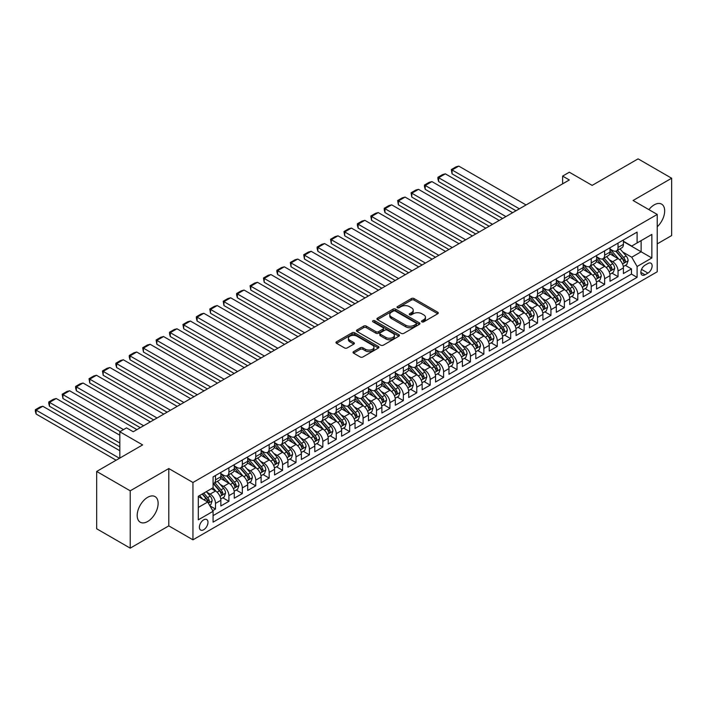 <?xml version="1.0" encoding="UTF-8"?>
<svg xmlns="http://www.w3.org/2000/svg" width="707" height="707" viewBox="0 0 707 707"><rect width="100%" height="100%" fill="white"/><g stroke="black" fill="none" stroke-linecap="round" stroke-linejoin="round"><path stroke-width="1.06" d="M421.902 321.835A1.308 0.751 0 0 0 423.749 321.835L437.739 313.758A1.865 1.078 0 0 0 438.287 312.998A1.865 1.078 0 0 0 437.739 312.238L414.037 298.548A1.865 1.078 0 0 0 411.403 298.548L397.405 306.626A1.308 0.751 0 0 0 397.025 307.156A1.308 0.751 0 0 0 397.405 307.695A1.308 0.751 0 0 0 399.252 307.695L401.063 306.644A5.956 3.438 0 0 1 409.494 306.644L411.465 307.784A5.956 3.438 0 0 1 413.215 310.223A5.956 3.438 0 0 1 411.465 312.653L409.653 313.696A1.308 0.751 0 0 0 409.273 314.235A1.308 0.751 0 0 0 409.653 314.765A1.308 0.751 0 0 0 411.501 314.765L413.312 313.722A5.956 3.438 0 0 1 421.743 313.722L423.714 314.862A5.956 3.438 0 0 1 425.464 317.293A5.956 3.438 0 0 1 423.714 319.723L421.902 320.775A1.308 0.751 0 0 0 421.522 321.305A1.308 0.751 0 0 0 421.902 321.835L421.902 320.775M147.666 521.492A14.803 8.546 120 0 0 157.334 508.448A14.803 8.546 120 0 0 155.063 496.588A14.803 8.546 120 0 0 147.666 497.321A14.803 8.546 120 0 0 137.989 510.366A14.803 8.546 120 0 0 140.26 522.226A14.803 8.546 120 0 0 147.666 521.492M657.227 226.788A14.803 8.546 120 0 0 661.611 204.137A14.803 8.546 120 0 0 654.205 204.871A14.803 8.546 120 0 0 648.885 209.625M203.687 529.746A6.071 3.508 120 0 0 207.655 524.391A6.071 3.508 120 0 0 206.718 519.53A6.071 3.508 120 0 0 203.687 519.831A6.071 3.508 120 0 0 199.719 525.177A6.071 3.508 120 0 0 200.647 530.047A6.071 3.508 120 0 0 203.687 529.746M353.58 351.626A1.865 1.078 0 0 0 353.032 352.386A1.865 1.078 0 0 0 353.58 353.147L360.234 356.991A1.865 1.078 0 0 0 362.868 356.991L378.404 348.012A1.865 1.078 0 0 0 378.952 347.252A1.865 1.078 0 0 0 378.404 346.492L354.702 332.803A1.865 1.078 0 0 0 352.068 332.803L336.523 341.781A1.865 1.078 0 0 0 335.975 342.542A1.865 1.078 0 0 0 336.523 343.302L344.556 347.941A1.865 1.078 0 0 0 347.19 347.941L353.845 344.097A1.865 1.078 0 0 0 354.393 343.337A1.865 1.078 0 0 0 353.845 342.577L349.859 340.279A4.984 2.881 0 0 1 348.401 338.246A4.984 2.881 0 0 1 351.476 335.586A4.984 2.881 0 0 1 356.902 336.205L372.509 345.219A4.984 2.881 0 0 1 373.976 347.252A4.984 2.881 0 0 1 370.892 349.912A4.984 2.881 0 0 1 365.466 349.285L362.868 347.782A1.865 1.078 0 0 0 360.234 347.782L353.58 351.626L353.58 353.147L360.234 349.338L360.234 347.782M657.227 243.88L671.65 235.555L671.65 178.226L638.103 158.854L592.148 185.393L569.338 172.216L562.622 176.096L569.338 179.967L133.234 431.747L126.526 427.868L119.819 431.747L119.819 458.083M130.221 490.817L130.221 548.146L168.796 525.875L168.796 468.547L130.221 490.817L96.673 471.445L142.628 444.915L119.819 431.747M168.796 468.547L192.949 482.492L657.227 214.442L657.227 271.771L192.949 539.821L192.949 482.492M671.65 178.226L633.074 200.496L657.227 214.442M401.196 333.342A1.865 1.078 0 0 0 403.83 333.342L419.366 324.363A1.865 1.078 0 0 0 419.914 323.603A1.865 1.078 0 0 0 419.366 322.843L395.664 309.153A1.865 1.078 0 0 0 393.03 309.153L377.485 318.132A1.865 1.078 0 0 0 376.937 318.892A1.865 1.078 0 0 0 377.485 319.652L401.196 333.342M373.464 322.118A1.308 0.751 0 0 1 374.781 322.304L374.781 320.757L398.889 334.667A1.865 1.078 0 0 1 399.437 335.427A1.865 1.078 0 0 1 398.889 336.187L383.344 345.166A1.865 1.078 0 0 1 380.711 345.166L357.008 331.477L357.008 329.957A1.865 1.078 0 0 0 356.461 330.717A1.865 1.078 0 0 0 357.008 331.477M357.008 329.957L363.654 326.113A1.865 1.078 0 0 1 366.288 326.113L375.903 331.663A1.865 1.078 0 0 0 378.537 331.663L382.955 329.117A1.865 1.078 0 0 0 383.494 328.357A1.865 1.078 0 0 0 382.955 327.597L372.942 321.818A1.308 0.751 0 0 1 372.562 321.287A1.308 0.751 0 0 1 373.367 320.589A1.308 0.751 0 0 1 374.781 320.757M130.221 548.146L96.673 528.774L96.673 471.445M212.71 510.666L215.494 509.058L209.926 505.85M206.753 492.16L210.12 494.105A7.591 4.383 60 0 1 215.494 503.402L220.858 500.309L220.858 505.965L228.909 501.316L222.802 497.79M220.177 484.419L223.545 486.363A7.591 4.383 60 0 1 228.909 495.66L234.273 492.558L234.273 498.214L242.324 493.566L236.226 490.039M233.593 476.668L236.96 478.612A7.591 4.383 60 0 1 242.324 487.91L247.697 484.816L247.697 490.464L255.748 485.824L249.642 482.298M247.008 468.927L250.384 470.871A7.591 4.383 60 0 1 255.748 480.168L261.113 477.066L261.113 482.722L269.164 478.073L263.057 474.547M260.432 461.176L263.799 463.12A7.591 4.383 60 0 1 269.164 472.417L274.537 469.315L274.537 474.971L282.588 470.323L276.481 466.797M273.848 453.426L277.215 455.37A7.591 4.383 60 0 1 282.588 464.667L287.952 461.574L287.952 467.23L296.003 462.581L289.897 459.055M287.263 445.684L290.639 447.628A7.591 4.383 60 0 1 296.003 456.925L301.368 453.823L301.368 459.479L309.419 454.831L303.312 451.305M300.687 437.933L304.054 439.878A7.591 4.383 60 0 1 309.419 449.175L314.792 446.082L314.792 451.729L322.843 447.08L316.736 443.563M314.102 430.192L317.47 432.136A7.591 4.383 60 0 1 322.843 441.433L328.207 438.331L328.207 443.987L336.258 439.339L330.151 435.812M327.518 422.441L330.894 424.386A7.591 4.383 60 0 1 336.258 433.683L341.622 430.581L341.622 436.237L349.673 431.588L343.567 428.062M340.942 414.691L344.309 416.635A7.591 4.383 60 0 1 349.673 425.932L355.047 422.839L355.047 428.495L363.098 423.847L356.991 420.32M354.357 406.949L357.724 408.893A7.591 4.383 60 0 1 363.098 418.19L368.462 415.089L368.462 420.745L376.513 416.096L370.406 412.57M367.773 399.199L371.148 401.143A7.591 4.383 60 0 1 376.513 410.44L381.877 407.338L381.877 412.994L389.928 408.346L383.821 404.828M381.197 391.448L384.564 393.401A7.591 4.383 60 0 1 389.928 402.69L395.301 399.596L395.301 405.252L403.352 400.604L397.246 397.078M394.612 383.707L397.979 385.651A7.591 4.383 60 0 1 403.352 394.948L408.717 391.846L408.717 397.502L416.768 392.853L410.661 389.327M408.027 375.956L411.403 377.9A7.591 4.383 60 0 1 416.768 387.197L422.132 384.104L422.132 389.76L430.183 385.112L424.076 381.586M421.452 368.214L424.819 370.159A7.591 4.383 60 0 1 430.183 379.456L435.556 376.354L435.556 382.01L443.607 377.361L437.5 373.835M434.867 360.464L438.234 362.408A7.591 4.383 60 0 1 443.607 371.705L448.972 368.603L448.972 374.259L457.022 369.611L450.916 366.093M448.282 352.713L451.658 354.667A7.591 4.383 60 0 1 457.022 363.955L462.387 360.862L462.387 366.518L470.438 361.869L464.34 358.343M461.706 344.972L465.073 346.916A7.591 4.383 60 0 1 470.438 356.213L475.811 353.111L475.811 358.767L483.862 354.119L477.755 350.592M475.122 337.221L478.489 339.166A7.591 4.383 60 0 1 483.862 348.463L489.226 345.37L489.226 351.026L497.277 346.377L491.171 342.851M488.546 329.48L491.913 331.424A7.591 4.383 60 0 1 497.277 340.721L502.642 337.619L502.642 343.275L510.693 338.626L504.595 335.1M501.961 321.729L505.328 323.673A7.591 4.383 60 0 1 510.693 332.97L516.066 329.869L516.066 335.525L524.117 330.876L518.01 327.35M515.376 313.979L518.744 315.923A7.591 4.383 60 0 1 524.117 325.22L529.481 322.127L529.481 327.783L537.532 323.134L531.425 319.608M528.801 306.237L532.168 308.181A7.591 4.383 60 0 1 537.532 317.478L542.896 314.376L542.896 320.032L550.947 315.384L544.85 311.858M542.216 298.487L545.583 300.431A7.591 4.383 60 0 1 550.947 309.728L556.321 306.635L556.321 312.282L564.372 307.642L558.265 304.116M555.631 290.745L558.998 292.689A7.591 4.383 60 0 1 564.372 301.986L569.736 298.884L569.736 304.54L577.787 299.892L571.68 296.366M569.055 282.994L572.423 284.939A7.591 4.383 60 0 1 577.787 294.236L583.16 291.134L583.16 296.79L591.211 292.141L585.104 288.615M582.471 275.244L585.838 277.188A7.591 4.383 60 0 1 591.211 286.485L596.575 283.392L596.575 289.048L604.626 284.4L598.52 280.873M595.886 267.502L599.262 269.447A7.591 4.383 60 0 1 604.626 278.744L609.991 275.642L609.991 281.298L618.042 276.649L618.042 270.993A7.591 4.383 -120 0 0 612.677 261.696L609.31 259.752M611.935 273.123L618.042 276.649M220.858 500.309A7.591 4.383 -120 0 0 215.494 491.012L211.464 488.687M234.273 492.558A7.591 4.383 -120 0 0 228.909 483.261L220.611 478.471M247.697 484.816A7.591 4.383 -120 0 0 242.324 475.519L234.035 470.721M261.113 477.066A7.591 4.383 -120 0 0 255.748 467.769L247.45 462.979M274.537 469.315A7.591 4.383 -120 0 0 269.164 460.018L260.865 455.228M287.952 461.574A7.591 4.383 -120 0 0 282.588 452.277L274.289 447.487M301.368 453.823A7.591 4.383 -120 0 0 296.003 444.526L287.705 439.736M314.792 446.082A7.591 4.383 -120 0 0 309.419 436.785L301.12 431.986M328.207 438.331A7.591 4.383 -120 0 0 322.843 429.034L314.544 424.244M341.622 430.581A7.591 4.383 -120 0 0 336.258 421.284L327.96 416.494M355.047 422.839A7.591 4.383 -120 0 0 349.673 413.542L341.375 408.752M368.462 415.089A7.591 4.383 -120 0 0 363.098 405.791L354.799 401.002M381.877 407.338A7.591 4.383 -120 0 0 376.513 398.05L368.214 393.251M395.301 399.596A7.591 4.383 -120 0 0 389.928 390.299L381.63 385.509M408.717 391.846A7.591 4.383 -120 0 0 403.352 382.549L395.054 377.759M422.132 384.104A7.591 4.383 -120 0 0 416.768 374.807L408.469 370.017M435.556 376.354A7.591 4.383 -120 0 0 430.183 367.057L421.885 362.267M448.972 368.603A7.591 4.383 -120 0 0 443.607 359.306L435.309 354.516M462.387 360.862A7.591 4.383 -120 0 0 457.022 351.565L448.724 346.775M475.811 353.111A7.591 4.383 -120 0 0 470.438 343.814L462.139 339.024M489.226 345.37A7.591 4.383 -120 0 0 483.862 336.072L475.564 331.283M502.642 337.619A7.591 4.383 -120 0 0 497.277 328.322L488.979 323.532M516.066 329.869A7.591 4.383 -120 0 0 510.693 320.571L502.394 315.782M529.481 322.127A7.591 4.383 -120 0 0 524.117 312.83L515.818 308.04M542.896 314.376A7.591 4.383 -120 0 0 537.532 305.079L529.234 300.289M556.321 306.635A7.591 4.383 -120 0 0 550.947 297.338L542.649 292.539M569.736 298.884A7.591 4.383 -120 0 0 564.372 289.587L556.073 284.797M583.16 291.134A7.591 4.383 -120 0 0 577.787 281.837L569.489 277.047M596.575 283.392A7.591 4.383 -120 0 0 591.211 274.095L582.913 269.305M609.991 275.642A7.591 4.383 -120 0 0 604.626 266.345L596.328 261.555M647.966 263.481L645.014 265.187A5.886 3.394 120 0 0 641.169 270.366A5.886 3.394 120 0 0 642.071 275.085A5.886 3.394 120 0 0 645.014 274.793L647.966 273.088A5.886 3.394 120 0 0 651.81 267.9A5.886 3.394 120 0 0 650.908 263.19A5.886 3.394 120 0 0 647.966 263.481M198.314 507.432L207.708 502.014L213.081 511.311L213.081 522.155L637.095 277.347L637.095 266.504L631.731 257.207L622.726 252.001M213.081 511.311L198.314 519.831L198.314 496.279L213.081 487.759L213.081 476.907L637.095 232.099L637.095 242.952L651.854 234.424L651.854 257.975L637.095 266.504M220.858 473.655L223.545 475.21A7.591 4.383 60 0 0 227.336 475.581L232.709 472.479A7.591 4.383 -120 0 0 234.273 469.006L234.273 464.667M234.273 465.913L236.96 467.46A7.591 4.383 60 0 0 240.76 467.831L246.124 464.738A7.591 4.383 -120 0 0 247.697 461.264L247.697 456.925M247.697 458.163L250.384 459.709A7.591 4.383 60 0 0 254.175 460.089L259.54 456.987A7.591 4.383 -120 0 0 261.113 453.514L261.113 449.175M261.113 450.412L263.799 451.967A7.591 4.383 60 0 0 267.591 452.339L272.964 449.245A7.591 4.383 -120 0 0 274.537 445.764L274.537 441.424M274.537 442.67L277.215 444.217A7.591 4.383 60 0 0 281.015 444.597L286.379 441.495A7.591 4.383 -120 0 0 287.952 438.022L287.952 433.683M287.952 434.92L290.639 436.466A7.591 4.383 60 0 0 294.43 436.846L299.795 433.745A7.591 4.383 -120 0 0 301.368 430.271L301.368 425.932M301.368 427.178L304.054 428.725A7.591 4.383 60 0 0 307.845 429.096L313.219 426.003A7.591 4.383 -120 0 0 314.792 422.53L314.792 418.19M314.792 419.428L317.47 420.974A7.591 4.383 60 0 0 321.27 421.354L326.634 418.252A7.591 4.383 -120 0 0 328.207 414.779L328.207 410.44M328.207 411.677L330.894 413.233A7.591 4.383 60 0 0 334.685 413.604L340.049 410.511A7.591 4.383 -120 0 0 341.622 407.029L341.622 402.69M341.622 403.936L344.309 405.482A7.591 4.383 60 0 0 348.1 405.862L353.473 402.76A7.591 4.383 -120 0 0 355.047 399.287L355.047 394.948M355.047 396.185L357.724 397.732A7.591 4.383 60 0 0 361.524 398.112L366.889 395.01A7.591 4.383 -120 0 0 368.462 391.537L368.462 387.197M368.462 388.435L371.148 389.99A7.591 4.383 60 0 0 374.94 390.361L380.304 387.268A7.591 4.383 -120 0 0 381.877 383.795L381.877 379.456M381.877 380.693L384.564 382.24A7.591 4.383 60 0 0 388.355 382.62L393.728 379.518A7.591 4.383 -120 0 0 395.301 376.044L395.301 371.705M395.301 372.942L397.979 374.498A7.591 4.383 60 0 0 401.779 374.869L407.144 371.767A7.591 4.383 -120 0 0 408.717 368.294L408.717 363.955M408.717 365.201L411.403 366.747A7.591 4.383 60 0 0 415.195 367.127L420.559 364.025A7.591 4.383 -120 0 0 422.132 360.552L422.132 356.213M422.132 357.45L424.819 358.997A7.591 4.383 60 0 0 428.61 359.377L433.983 356.275A7.591 4.383 -120 0 0 435.556 352.802L435.556 348.463M435.556 349.7L438.234 351.255A7.591 4.383 60 0 0 442.034 351.626L447.398 348.533A7.591 4.383 -120 0 0 448.972 345.051L448.972 340.721M448.972 341.958L451.658 343.505A7.591 4.383 60 0 0 455.449 343.885L460.814 340.783A7.591 4.383 -120 0 0 462.387 337.31L462.387 332.97M462.387 334.208L465.073 335.763A7.591 4.383 60 0 0 468.874 336.134L474.238 333.032A7.591 4.383 -120 0 0 475.811 329.559L475.811 325.22M475.811 326.466L478.489 328.013A7.591 4.383 60 0 0 482.289 328.384L487.653 325.291A7.591 4.383 -120 0 0 489.226 321.818L489.226 317.478M489.226 318.716L491.913 320.262A7.591 4.383 60 0 0 495.704 320.642L501.077 317.54A7.591 4.383 -120 0 0 502.642 314.067L502.642 309.728M502.642 310.965L505.328 312.521A7.591 4.383 60 0 0 509.128 312.892L514.493 309.799A7.591 4.383 -120 0 0 516.066 306.317L516.066 301.986M516.066 303.223L518.744 304.77A7.591 4.383 60 0 0 522.544 305.15L527.908 302.048A7.591 4.383 -120 0 0 529.481 298.575L529.481 294.236M529.481 295.473L532.168 297.028A7.591 4.383 60 0 0 535.959 297.4L541.332 294.298A7.591 4.383 -120 0 0 542.896 290.824L542.896 286.485M542.896 287.731L545.583 289.278A7.591 4.383 60 0 0 549.383 289.649L554.748 286.556A7.591 4.383 -120 0 0 556.321 283.083L556.321 278.744M556.321 279.981L558.998 281.527A7.591 4.383 60 0 0 562.799 281.907L568.163 278.805A7.591 4.383 -120 0 0 569.736 275.332L569.736 270.993M569.736 272.23L572.423 273.786A7.591 4.383 60 0 0 576.214 274.157L581.587 271.064A7.591 4.383 -120 0 0 583.16 267.582L583.16 263.243M583.16 264.489L585.838 266.035A7.591 4.383 60 0 0 589.638 266.415L595.002 263.313A7.591 4.383 -120 0 0 596.575 259.84L596.575 255.501M596.575 256.738L599.262 258.285A7.591 4.383 60 0 0 603.053 258.665L608.418 255.563A7.591 4.383 -120 0 0 609.991 252.09L609.991 247.75M213.081 515.642L631.466 274.095L631.466 268.899L623.415 273.547L623.415 267.891A7.591 4.383 -120 0 0 618.042 258.603L609.743 253.804M609.991 248.997L612.677 250.543A7.591 4.383 -120 0 0 616.469 250.914A7.591 4.383 -120 0 0 618.042 247.441L618.042 243.102M616.469 250.914L621.842 247.821A7.591 4.383 -120 0 0 623.415 244.348L623.415 240.009M215.494 475.519L215.494 479.85A7.591 4.383 60 0 1 213.921 483.332A7.591 4.383 60 0 1 213.081 483.632M213.921 483.332L219.285 480.23A7.591 4.383 -120 0 0 220.858 476.757L220.858 472.417M228.909 467.769L228.909 472.108A7.591 4.383 60 0 1 227.336 475.581M242.324 460.018L242.324 464.358A7.591 4.383 60 0 1 240.76 467.831M255.748 452.277L255.748 456.616A7.591 4.383 60 0 1 254.175 460.089M269.164 444.526L269.164 448.865A7.591 4.383 60 0 1 267.591 452.339M282.588 436.785L282.588 441.115A7.591 4.383 60 0 1 281.015 444.597M296.003 429.034L296.003 433.373A7.591 4.383 60 0 1 294.43 436.846M309.419 421.284L309.419 425.623A7.591 4.383 60 0 1 307.845 429.096M322.843 413.542L322.843 417.881A7.591 4.383 60 0 1 321.27 421.354M336.258 405.791L336.258 410.131A7.591 4.383 60 0 1 334.685 413.604M349.673 398.041L349.673 402.38A7.591 4.383 60 0 1 348.1 405.862M363.098 390.299L363.098 394.639A7.591 4.383 60 0 1 361.524 398.112M376.513 382.549L376.513 386.888A7.591 4.383 60 0 1 374.94 390.361M389.928 374.807L389.928 379.146A7.591 4.383 60 0 1 388.355 382.62M403.352 367.057L403.352 371.396A7.591 4.383 60 0 1 401.779 374.869M416.768 359.306L416.768 363.645A7.591 4.383 60 0 1 415.195 367.127M430.183 351.565L430.183 355.904A7.591 4.383 60 0 1 428.61 359.377M443.607 343.814L443.607 348.153A7.591 4.383 60 0 1 442.034 351.626M457.022 336.072L457.022 340.412A7.591 4.383 60 0 1 455.449 343.885M470.438 328.322L470.438 332.661A7.591 4.383 60 0 1 468.874 336.134M483.862 320.571L483.862 324.911A7.591 4.383 60 0 1 482.289 328.384M497.277 312.83L497.277 317.169A7.591 4.383 60 0 1 495.704 320.642M510.693 305.079L510.693 309.419A7.591 4.383 60 0 1 509.128 312.892M524.117 297.338L524.117 301.668A7.591 4.383 60 0 1 522.544 305.15M537.532 289.587L537.532 293.926A7.591 4.383 60 0 1 535.959 297.4M550.947 281.837L550.947 286.176A7.591 4.383 60 0 1 549.383 289.649M564.372 274.095L564.372 278.434A7.591 4.383 60 0 1 562.799 281.907M577.787 266.345L577.787 270.684A7.591 4.383 60 0 1 576.214 274.157M591.211 258.594L591.211 262.933A7.591 4.383 60 0 1 589.638 266.415M604.626 250.852L604.626 255.192A7.591 4.383 60 0 1 603.053 258.665M604.626 278.744L604.626 284.4M591.211 286.485L591.211 292.141M577.787 294.236L577.787 299.892M564.372 301.986L564.372 307.642M550.947 309.728L550.947 315.384M537.532 317.478L537.532 323.134M524.117 325.22L524.117 330.876M510.693 332.97L510.693 338.626M497.277 340.721L497.277 346.377M483.862 348.463L483.862 354.119M470.438 356.213L470.438 361.869M457.022 363.955L457.022 369.611M443.607 371.705L443.607 377.361M430.183 379.456L430.183 385.112M416.768 387.197L416.768 392.853M403.352 394.948L403.352 400.604M389.928 402.69L389.928 408.346M376.513 410.44L376.513 416.096M363.098 418.19L363.098 423.847M349.673 425.932L349.673 431.588M336.258 433.683L336.258 439.339M322.843 441.433L322.843 447.08M309.419 449.175L309.419 454.831M296.003 456.925L296.003 462.581M282.588 464.667L282.588 470.323M269.164 472.417L269.164 478.073M255.748 480.168L255.748 485.824M242.324 487.91L242.324 493.566M228.909 495.66L228.909 501.316M215.494 503.402L215.494 509.058M207.708 502.014L198.314 496.588M631.731 257.207L641.125 251.78L641.125 240.627L651.854 234.424M623.415 241.555L651.854 257.975M623.415 241.246L631.731 246.045L637.095 242.952M168.796 525.875L192.949 539.821M562.622 176.096L562.622 183.838M625.359 265.381L631.466 268.899M631.466 274.095L637.095 277.347M422.424 322.021L423.714 321.278A5.956 3.438 0 0 0 425.464 318.839L425.464 317.293M413.215 310.223L413.215 311.769A5.956 3.438 0 0 1 411.465 314.2L410.175 314.951M437.739 312.238L437.739 313.758L414.037 300.095A1.865 1.078 0 0 0 411.403 300.095L397.926 307.881M419.348 324.38L395.664 310.709A1.865 1.078 0 0 0 393.03 310.709L377.511 319.661L377.485 318.132M416.078 324.133A1.308 0.751 0 0 0 416.458 323.603A1.308 0.751 0 0 0 416.078 323.072L395.266 311.053A1.308 0.751 0 0 0 393.419 311.053L391.51 312.158A5.956 3.438 0 0 0 389.769 314.597A5.956 3.438 0 0 0 391.51 317.028L405.738 325.238A5.956 3.438 0 0 0 414.169 325.238L416.078 324.133L416.078 325.688A1.308 0.751 0 0 0 416.458 325.158L416.458 323.603M389.769 314.597L389.769 316.144A5.956 3.438 0 0 0 391.51 318.574L391.51 317.028M416.078 325.688L414.169 326.793A5.956 3.438 0 0 1 405.738 326.793L391.51 318.574M357.026 331.486L363.654 327.659L363.654 326.113M383.494 328.357L383.494 329.904A1.865 1.078 0 0 1 382.955 330.664L378.537 333.218A1.865 1.078 0 0 1 375.903 333.218L366.288 327.659A1.865 1.078 0 0 0 363.654 327.659M374.781 322.304L398.863 336.205M385.881 337.425A4.984 2.881 0 0 0 391.316 338.052A4.984 2.881 0 0 0 394.391 335.392A4.984 2.881 0 0 0 392.924 333.359L387.427 330.187A1.865 1.078 0 0 0 384.794 330.187L380.384 332.732A1.865 1.078 0 0 0 379.836 333.492A1.865 1.078 0 0 0 380.384 334.252L385.881 337.425L385.881 338.971A4.984 2.881 0 0 0 391.316 339.599A4.984 2.881 0 0 0 394.391 336.939L394.391 335.392M379.836 333.492L379.836 335.038A1.865 1.078 0 0 0 380.384 335.798L380.384 334.252M385.881 338.971L380.384 335.798M373.976 347.252L373.976 348.807A4.984 2.881 0 0 1 370.892 351.459A4.984 2.881 0 0 1 365.466 350.84L362.868 349.338A1.865 1.078 0 0 0 360.234 349.338M348.401 338.246L348.401 339.793A4.984 2.881 0 0 0 349.859 341.826L349.859 340.279M353.818 344.115L349.859 341.826M378.386 348.03L354.702 334.358A1.865 1.078 0 0 0 352.068 334.358L336.55 343.31L336.523 341.781M623.3 266.566L626.764 264.568L628.108 260.689A5.029 2.908 -120 0 0 626.146 255.969L620.021 248.873M519.353 208.821L452.056 169.972L458.763 166.101L526.061 204.95M618.793 259.089L611.52 250.676A14.52 8.378 -120 0 0 609.991 249.076M452.056 173.842L451.322 169.547L452.056 169.972L452.056 173.842L515.995 210.757M614.798 256.729L610.733 252.019A12.054 6.955 -120 0 0 609.991 251.206M615.788 251.188L621.992 258.373A5.029 2.908 60 0 1 623.786 261.837C624.537 262.845 625.076 262.536 625.395 260.901A5.029 2.908 -120 0 0 623.601 257.436L617.467 250.34M616.151 251.073L622.814 258.789A2.563 1.476 60 0 1 623.459 259.787L625.395 260.901M623.786 261.837L624.148 262.43M451.322 169.547L456.015 166.834L458.763 166.101M609.876 274.316L613.349 272.31L614.692 268.439A5.029 2.908 -120 0 0 612.73 263.72L606.597 256.614M505.929 216.572L438.64 177.722L445.348 173.842L512.646 212.701M605.369 266.839L598.104 258.417A14.52 8.378 -120 0 0 596.575 256.827M438.64 181.593L437.898 178.844L437.898 177.298L438.64 177.722L438.64 181.593L502.58 218.507M601.383 264.471L597.318 259.769A12.054 6.955 -120 0 0 596.575 258.956M602.373 258.939L608.568 266.115A5.029 2.908 60 0 1 610.362 269.579C611.122 270.595 611.652 270.286 611.97 268.651A5.029 2.908 -120 0 0 610.176 265.187L604.052 258.09M602.735 258.824L609.399 266.539A2.563 1.476 60 0 1 610.044 267.538L611.97 268.651M610.362 269.579L610.733 270.18M437.898 177.298L442.6 174.585L445.348 173.842M596.461 282.058L599.925 280.06L601.268 276.181A5.029 2.908 -120 0 0 599.315 271.461L593.182 264.365M492.514 224.322L425.225 185.464L431.933 181.593L499.222 220.443M591.953 274.581L584.68 266.168A14.52 8.378 -120 0 0 583.16 264.568M425.225 189.343L424.483 186.586L424.483 185.04L425.225 185.464L425.225 189.343L489.156 226.258M587.968 272.222L583.902 267.511A12.054 6.955 -120 0 0 583.16 266.707M588.949 266.68L595.153 273.865A5.029 2.908 60 0 1 596.947 277.33C597.698 278.337 598.237 278.028 598.555 276.402A5.029 2.908 -120 0 0 596.761 272.937L590.628 265.832M589.32 266.566L595.974 274.281A2.563 1.476 60 0 1 596.628 275.288L598.555 276.402M596.947 277.33L597.309 277.922M424.483 185.04L429.176 182.326L431.933 181.593M583.045 289.808L586.51 287.802L587.853 283.931A5.029 2.908 -120 0 0 585.891 279.212L579.767 272.115M479.099 232.064L411.801 193.214L418.509 189.343L485.806 228.193M578.538 282.332L571.265 273.909A14.52 8.378 -120 0 0 569.736 272.319M411.801 197.085L411.067 192.79L411.801 193.214L411.801 197.085L475.74 233.999M574.544 279.972L570.478 275.262A12.054 6.955 -120 0 0 569.736 274.449M575.533 274.431L581.737 281.607A5.029 2.908 60 0 1 583.522 285.071C584.282 286.088 584.822 285.778 585.14 284.143A5.029 2.908 -120 0 0 583.346 280.679L577.212 273.582M575.896 274.316L582.559 282.031A2.563 1.476 60 0 1 583.204 283.03L585.14 284.143M583.522 285.071L583.894 285.672M411.067 192.79L415.76 190.077L418.509 189.343M569.621 297.559L573.094 295.553L574.438 291.682A5.029 2.908 -120 0 0 572.476 286.954L566.342 279.857M465.674 239.814L398.386 200.965L405.093 197.085L472.382 235.935M565.114 290.073L557.841 281.66A14.52 8.378 -120 0 0 556.321 280.06M398.386 204.836L397.643 200.532L398.386 200.965L398.386 204.836L462.325 241.75M561.128 287.714L557.063 283.003A12.054 6.955 -120 0 0 556.321 282.199M562.118 282.181L568.313 289.357A5.029 2.908 60 0 1 570.107 292.822C570.867 293.838 571.397 293.52 571.716 291.894A5.029 2.908 -120 0 0 569.922 288.429L563.797 281.333M562.48 282.058L569.144 289.773A2.563 1.476 60 0 1 569.789 290.78L571.716 291.894M570.107 292.822L570.478 293.423M397.643 200.532L402.345 197.827L405.093 197.085M556.206 305.3L559.67 303.303L561.013 299.423A5.029 2.908 -120 0 0 559.06 294.704L552.927 287.608M452.259 247.556L384.97 208.706L391.678 204.836L458.967 243.685M551.699 297.824L544.425 289.41A14.52 8.378 -120 0 0 542.896 287.811M384.97 212.586L384.228 209.829L384.228 208.282L384.97 208.706L384.97 212.586L448.901 249.5M547.713 295.464L543.639 290.754A12.054 6.955 -120 0 0 542.896 289.941M548.694 289.923L554.898 297.108A5.029 2.908 60 0 1 556.692 300.572C557.443 301.58 557.982 301.27 558.3 299.644A5.029 2.908 -120 0 0 556.506 296.18L550.373 289.075M549.056 289.808L555.72 297.523A2.563 1.476 60 0 1 556.365 298.522L558.3 299.644M556.692 300.572L557.054 301.164M384.228 208.282L388.921 205.569L391.678 204.836M542.79 313.051L546.255 311.045L547.598 307.174A5.029 2.908 -120 0 0 545.636 302.455L539.512 295.349M438.844 255.307L371.546 216.457L378.254 212.577L445.551 251.436M538.283 305.574L531.01 297.152A14.52 8.378 -120 0 0 529.481 295.561M371.546 220.328L370.813 216.033L371.546 216.457L371.546 220.328L435.485 257.242M534.289 303.206L530.223 298.504A12.054 6.955 -120 0 0 529.481 297.691M535.279 297.674L541.482 304.85A5.029 2.908 60 0 1 543.268 308.314C544.028 309.33 544.567 309.021 544.885 307.386A5.029 2.908 -120 0 0 543.091 303.922L536.958 296.825M535.641 297.559L542.304 305.274A2.563 1.476 60 0 1 542.949 306.272L544.885 307.386M543.268 308.314L543.639 308.915M370.813 216.033L375.505 213.32L378.254 212.577M529.366 320.792L532.839 318.795L534.174 314.915A5.029 2.908 -120 0 0 532.221 310.196L526.088 303.1M425.42 263.057L358.131 224.199L364.839 220.328L432.127 259.177M524.859 313.316L517.586 304.903A14.52 8.378 -120 0 0 516.066 303.303M358.131 228.078L357.389 225.33L357.389 223.774L358.131 224.199L358.131 228.078L422.07 264.992M520.873 310.956L516.808 306.246A12.054 6.955 -120 0 0 516.066 305.442M521.863 305.424L528.058 312.6A5.029 2.908 60 0 1 529.852 316.064C530.612 317.072 531.143 316.763 531.461 315.136A5.029 2.908 -120 0 0 529.667 311.672L523.542 304.576M522.226 305.3L528.889 313.015A2.563 1.476 60 0 1 529.534 314.023L531.461 315.136M529.852 316.064L530.215 316.656M357.389 223.774L362.09 221.061L364.839 220.328M515.951 328.543L519.415 326.537L520.759 322.666A5.029 2.908 -120 0 0 518.805 317.947L512.672 310.85M412.004 270.799L344.707 231.949L351.423 228.078L418.712 266.928M511.444 321.066L504.171 312.644A14.52 8.378 -120 0 0 502.642 311.053M344.707 235.82L343.973 231.525L344.707 231.949L344.707 235.82L408.646 272.734M507.458 318.707L503.384 313.996A12.054 6.955 -120 0 0 502.642 313.183M508.439 313.166L514.643 320.351A5.029 2.908 60 0 1 516.437 323.815C517.188 324.822 517.727 324.513 518.045 322.878A5.029 2.908 -120 0 0 516.251 319.414L510.118 312.317M508.801 313.051L515.465 320.766A2.563 1.476 60 0 1 516.11 321.765L518.045 322.878M516.437 323.815L516.799 324.407M343.973 231.525L348.666 228.812L351.423 228.078M502.536 336.293L506 334.287L507.343 330.416A5.029 2.908 -120 0 0 505.381 325.688L499.248 318.592M398.589 278.549L331.291 239.7L337.999 235.82L405.297 274.67M498.02 328.817L490.755 320.395A14.52 8.378 -120 0 0 489.226 318.795M331.291 243.57L330.558 239.266L331.291 239.7L331.291 243.57L395.231 280.485M494.034 326.448L489.969 321.738A12.054 6.955 -120 0 0 489.226 320.934M495.024 320.916L501.228 328.092A5.029 2.908 60 0 1 503.013 331.556C503.773 332.573 504.312 332.263 504.63 330.629A5.029 2.908 -120 0 0 502.836 327.164L496.703 320.068M495.386 320.792L502.05 328.508A2.563 1.476 60 0 1 502.695 329.515L504.63 330.629M503.013 331.556L503.384 332.157M330.558 239.266L335.251 236.562L337.999 235.82M489.111 344.035L492.585 342.038L493.919 338.158A5.029 2.908 -120 0 0 491.966 333.439L485.833 326.342M385.165 286.291L317.876 247.441L324.584 243.57L391.872 282.42M484.604 336.559L477.331 328.145A14.52 8.378 -120 0 0 475.811 326.546M317.876 251.321L317.134 248.564L317.134 247.017L317.876 247.441L317.876 251.321L381.815 288.235M480.619 334.199L476.553 329.489A12.054 6.955 -120 0 0 475.811 328.675M481.6 328.658L487.803 335.843A5.029 2.908 60 0 1 489.598 339.307C490.358 340.314 490.888 340.005 491.206 338.379A5.029 2.908 -120 0 0 489.412 334.915L483.288 327.809M481.971 328.543L488.634 336.258A2.563 1.476 60 0 1 489.279 337.257L491.206 338.379M489.598 339.307L489.96 339.899M317.134 247.017L321.835 244.304L324.584 243.57M475.696 351.786L479.16 349.779L480.504 345.909A5.029 2.908 -120 0 0 478.551 341.189L472.417 334.084M371.749 294.041L304.452 255.192L311.168 251.321L378.457 290.17M471.189 344.309L463.916 335.887A14.52 8.378 -120 0 0 462.387 334.296M304.452 259.062L303.718 254.767L304.452 255.192L304.452 259.062L368.391 295.977M467.203 341.941L463.129 337.239A12.054 6.955 -120 0 0 462.387 336.426M468.184 336.408L474.388 343.584A5.029 2.908 60 0 1 476.182 347.049C476.933 348.065 477.472 347.756 477.791 346.121A5.029 2.908 -120 0 0 475.997 342.656L469.863 335.56M468.547 336.293L475.21 344.009A2.563 1.476 60 0 1 475.855 345.007L477.791 346.121M476.182 347.049L476.545 347.65M303.718 254.767L308.411 252.054L311.168 251.321M462.281 359.527L465.745 357.53L467.088 353.659A5.029 2.908 -120 0 0 465.126 348.931L458.993 341.835M358.334 301.792L291.037 262.933L297.744 259.062L365.042 297.912M457.765 352.051L450.5 343.637A14.52 8.378 -120 0 0 448.972 342.038M291.037 266.813L290.303 262.509L291.037 262.933L291.037 266.813L354.976 303.727M453.779 349.691L449.714 344.981A12.054 6.955 -120 0 0 448.972 344.176M454.769 344.159L460.964 351.335A5.029 2.908 60 0 1 462.758 354.799C463.518 355.807 464.057 355.497 464.375 353.871A5.029 2.908 -120 0 0 462.581 350.407L456.448 343.31M455.131 344.035L461.795 351.75A2.563 1.476 60 0 1 462.44 352.758L464.375 353.871M462.758 354.799L463.129 355.391M290.303 262.509L294.996 259.796L297.744 259.062M448.857 367.278L452.33 365.272L453.664 361.401A5.029 2.908 -120 0 0 451.711 356.682L445.578 349.585M344.91 309.533L277.621 270.684L284.329 266.813L351.618 305.663M444.35 359.801L437.076 351.379A14.52 8.378 -120 0 0 435.556 349.788M277.621 274.555L276.879 271.806L276.879 270.26L277.621 270.684L277.621 274.555L341.561 311.469M440.364 357.442L436.299 352.731A12.054 6.955 -120 0 0 435.556 351.918M441.345 351.9L447.549 359.085A5.029 2.908 60 0 1 449.343 362.55C450.103 363.557 450.633 363.248 450.951 361.613A5.029 2.908 -120 0 0 449.157 358.149L443.033 351.052M441.716 351.786L448.379 359.501A2.563 1.476 60 0 1 449.025 360.499L450.951 361.613M449.343 362.55L449.705 363.142M276.879 270.26L281.58 267.546L284.329 266.813M435.441 375.028L438.906 373.022L440.249 369.151A5.029 2.908 -120 0 0 438.287 364.423L432.163 357.327M331.495 317.284L264.197 278.434L270.914 274.555L338.202 313.413M430.934 367.552L423.661 359.129A14.52 8.378 -120 0 0 422.132 357.53M264.197 282.305L263.464 278.001L264.197 278.434L264.197 282.305L328.136 319.219M426.948 365.183L422.874 360.482A12.054 6.955 -120 0 0 422.132 359.669M427.929 359.651L434.133 366.827A5.029 2.908 60 0 1 435.927 370.291C436.679 371.308 437.218 370.998 437.536 369.363A5.029 2.908 -120 0 0 435.742 365.899L429.609 358.803M428.292 359.536L434.955 367.242A2.563 1.476 60 0 1 435.6 368.25L437.536 369.363M435.927 370.291L436.29 370.892M263.464 278.001L268.156 275.297L270.914 274.555M422.026 382.77L425.49 380.773L426.834 376.893A5.029 2.908 -120 0 0 424.872 372.174L418.738 365.077M318.079 325.026L250.782 286.176L257.489 282.305L324.787 321.155M417.51 375.293L410.246 366.88A14.52 8.378 -120 0 0 408.717 365.28M250.782 290.056L250.048 285.752L250.782 286.176L250.782 290.056L314.721 326.97M413.524 372.934L409.459 368.223A12.054 6.955 -120 0 0 408.717 367.419M414.514 367.393L420.709 374.577A5.029 2.908 60 0 1 422.503 378.042C423.263 379.049 423.802 378.74 424.12 377.114A5.029 2.908 -120 0 0 422.326 373.65L416.193 366.544M414.876 367.278L421.54 374.993A2.563 1.476 60 0 1 422.185 375.991L424.12 377.114M422.503 378.042L422.874 378.634M250.048 285.752L254.741 283.039L257.489 282.305M408.602 390.52L412.075 388.514L413.409 384.643A5.029 2.908 -120 0 0 411.456 379.924L405.323 372.819M304.655 332.776L237.366 293.926L244.074 290.056L311.363 328.905M404.095 383.044L396.821 374.622A14.52 8.378 -120 0 0 395.301 373.031M237.366 297.797L236.624 295.049L236.624 293.502L237.366 293.926L237.366 297.797L301.306 334.711M400.109 380.684L396.044 375.974A12.054 6.955 -120 0 0 395.301 375.161M401.09 375.143L407.294 382.319A5.029 2.908 60 0 1 409.088 385.783C409.839 386.8 410.378 386.49 410.696 384.855A5.029 2.908 -120 0 0 408.902 381.391L402.778 374.295M401.461 375.028L408.125 382.743A2.563 1.476 60 0 1 408.77 383.742L410.696 384.855M409.088 385.783L409.45 386.384M236.624 293.502L241.326 290.789L244.074 290.056M395.186 398.262L398.651 396.265L399.994 392.394A5.029 2.908 -120 0 0 398.032 387.666L391.908 380.569M291.24 340.527L223.942 301.677L230.659 297.797L297.947 336.647M390.679 390.785L383.406 382.372A14.52 8.378 -120 0 0 381.877 380.773M223.942 305.548L223.209 301.244L223.942 301.677L223.942 305.548L287.882 342.462M386.685 388.426L382.62 383.715A12.054 6.955 -120 0 0 381.877 382.911M387.675 382.894L393.879 390.07A5.029 2.908 60 0 1 395.673 393.534C396.424 394.541 396.963 394.232 397.281 392.606A5.029 2.908 -120 0 0 395.487 389.142L389.354 382.045M388.037 382.77L394.7 390.485A2.563 1.476 60 0 1 395.346 391.492L397.281 392.606M395.673 393.534L396.035 394.126M223.209 301.244L227.901 298.531L230.659 297.797M381.771 406.012L385.235 404.015L386.579 400.135A5.029 2.908 -120 0 0 384.617 395.416L378.484 388.32M277.816 348.268L210.527 309.419L217.235 305.548L284.532 344.397M377.255 398.536L369.991 390.114A14.52 8.378 -120 0 0 368.462 388.523M210.527 313.289L209.793 308.994L210.527 309.419L210.527 313.289L274.466 350.204M373.269 396.176L369.204 391.466A12.054 6.955 -120 0 0 368.462 390.653M374.259 390.635L380.454 397.82A5.029 2.908 60 0 1 382.248 401.284C383.008 402.292 383.548 401.983 383.857 400.348A5.029 2.908 -120 0 0 382.072 396.883L375.938 389.787M374.622 390.52L381.285 398.235A2.563 1.476 60 0 1 381.93 399.234L383.857 400.348M382.248 401.284L382.62 401.876M209.793 308.994L214.486 306.281L217.235 305.548M368.347 413.763L371.82 411.757L373.155 407.886A5.029 2.908 -120 0 0 371.202 403.158L365.068 396.061M264.4 356.019L197.112 317.169L203.819 313.289L271.108 352.148M363.84 406.286L356.567 397.864A14.52 8.378 -120 0 0 355.047 396.274M197.112 321.04L196.369 318.291L196.369 316.745L197.112 317.169L197.112 321.04L261.051 357.954M359.854 403.918L355.789 399.216A12.054 6.955 -120 0 0 355.047 398.403M360.835 398.386L367.039 405.562A5.029 2.908 60 0 1 368.833 409.026C369.584 410.042 370.123 409.733 370.441 408.098A5.029 2.908 -120 0 0 368.647 404.634L362.523 397.537M361.206 398.271L367.87 405.986A2.563 1.476 60 0 1 368.515 406.985L370.441 408.098M368.833 409.026L369.195 409.627M196.369 316.745L201.071 314.032L203.819 313.289M354.932 421.505L358.396 419.507L359.739 415.628A5.029 2.908 -120 0 0 357.777 410.908L351.653 403.812M250.985 363.76L183.687 324.911L190.395 321.04L257.693 359.89M350.425 414.028L343.151 405.615A14.52 8.378 -120 0 0 341.622 404.015M183.687 328.79L182.954 324.486L183.687 324.911L183.687 328.79L247.627 365.705M346.43 411.668L342.365 406.958A12.054 6.955 -120 0 0 341.622 406.154M347.42 406.127L353.624 413.312A5.029 2.908 60 0 1 355.418 416.777C356.169 417.784 356.708 417.475 357.026 415.849A5.029 2.908 -120 0 0 355.232 412.384L349.099 405.279M347.782 406.012L354.446 413.728A2.563 1.476 60 0 1 355.091 414.735L357.026 415.849M355.418 416.777L355.78 417.369M182.954 324.486L187.647 321.773L190.395 321.04M341.508 429.255L344.981 427.249L346.324 423.378A5.029 2.908 -120 0 0 344.362 418.659L338.229 411.562M237.561 371.511L170.272 332.661L176.98 328.79L244.277 367.64M337 421.779L329.736 413.356A14.52 8.378 -120 0 0 328.207 411.766M170.272 336.532L169.53 333.784L169.53 332.237L170.272 332.661L170.272 336.532L234.211 373.446M333.015 419.419L328.949 414.709A12.054 6.955 -120 0 0 328.207 413.895M334.004 413.878L340.2 421.054A5.029 2.908 60 0 1 341.994 424.518C342.754 425.534 343.284 425.225 343.602 423.59A5.029 2.908 -120 0 0 341.817 420.126L335.684 413.029M334.367 413.763L341.03 421.478A2.563 1.476 60 0 1 341.675 422.477L343.602 423.59M341.994 424.518L342.365 425.119M169.53 332.237L174.231 329.524L176.98 328.79M328.092 436.997L331.565 434.999L332.9 431.129A5.029 2.908 -120 0 0 330.947 426.401L324.813 419.304M224.146 379.261L156.857 340.412L163.564 336.532L230.853 375.382M323.585 429.52L316.312 421.107A14.52 8.378 -120 0 0 314.792 419.507M156.857 344.282L156.114 339.979L156.857 340.412L156.857 344.282L220.787 381.197M319.599 427.161L315.534 422.45A12.054 6.955 -120 0 0 314.792 421.646M320.58 421.628L326.784 428.804A5.029 2.908 60 0 1 328.578 432.269C329.329 433.276 329.869 432.967 330.187 431.341A5.029 2.908 -120 0 0 328.393 427.876L322.259 420.78M320.951 421.505L327.615 429.22A2.563 1.476 60 0 1 328.26 430.227L330.187 431.341M328.578 432.269L328.941 432.87M156.114 339.979L160.816 337.274L163.564 336.532M314.677 444.747L318.141 442.75L319.484 438.87A5.029 2.908 -120 0 0 317.523 434.151L311.398 427.055M210.73 387.003L143.433 348.153L150.14 344.282L217.438 383.132M310.17 437.271L302.896 428.857A14.52 8.378 -120 0 0 301.368 427.258M143.433 352.024L142.699 347.729L143.433 348.153L143.433 352.024L207.372 388.938M306.175 434.911L302.11 430.201A12.054 6.955 -120 0 0 301.368 429.388M307.165 429.37L313.369 436.555A5.029 2.908 60 0 1 315.163 440.019C315.914 441.027 316.453 440.717 316.771 439.082A5.029 2.908 -120 0 0 314.977 435.618L308.844 428.522M307.527 429.255L314.191 436.97A2.563 1.476 60 0 1 314.836 437.969L316.771 439.082M315.163 440.019L315.525 440.611M142.699 347.729L147.392 345.016L150.14 344.282M301.253 452.498L304.726 450.492L306.069 446.621A5.029 2.908 -120 0 0 304.107 441.902L297.974 434.796M197.306 394.753L130.017 355.904L136.725 352.024L204.023 390.883M296.746 445.021L289.481 436.599A14.52 8.378 -120 0 0 287.952 435.008M130.017 359.775L129.275 357.026L129.275 355.48L130.017 355.904L130.017 359.775L193.957 396.689M292.76 442.653L288.695 437.951A12.054 6.955 -120 0 0 287.952 437.138M293.75 437.12L299.945 444.296A5.029 2.908 60 0 1 301.739 447.761C302.499 448.777 303.029 448.468 303.347 446.833A5.029 2.908 -120 0 0 301.562 443.369L295.429 436.272M294.112 437.006L300.775 444.721A2.563 1.476 60 0 1 301.421 445.719L303.347 446.833M301.739 447.761L302.11 448.362M129.275 355.48L133.976 352.766L136.725 352.024M287.837 460.239L291.302 458.242L292.645 454.362A5.029 2.908 -120 0 0 290.692 449.643L284.559 442.547M183.891 402.504L116.602 363.645L123.31 359.775L190.598 398.624M283.33 452.763L276.057 444.35A14.52 8.378 -120 0 0 274.537 442.75M116.602 367.525L115.86 364.768L115.86 363.221L116.602 363.645L116.602 367.525L180.532 404.439M279.345 450.403L275.279 445.693A12.054 6.955 -120 0 0 274.537 444.889M280.325 444.862L286.529 452.047A5.029 2.908 60 0 1 288.323 455.511C289.075 456.519 289.614 456.209 289.932 454.583A5.029 2.908 -120 0 0 288.138 451.119L282.005 444.023M280.697 444.747L287.36 452.462A2.563 1.476 60 0 1 288.005 453.47L289.932 454.583M288.323 455.511L288.686 456.103M115.86 363.221L120.561 360.508L123.31 359.775M274.422 467.99L277.886 465.984L279.23 462.113A5.029 2.908 -120 0 0 277.268 457.394L271.143 450.297M170.475 410.246L103.178 371.396L109.885 367.525L177.183 406.375M269.915 460.513L262.642 452.091A14.52 8.378 -120 0 0 261.113 450.5M103.178 375.267L102.444 370.972L103.178 371.396L103.178 375.267L167.117 412.181M265.92 458.154L261.855 453.443A12.054 6.955 -120 0 0 261.113 452.63M266.91 452.613L273.114 459.797A5.029 2.908 60 0 1 274.899 463.253C275.659 464.269 276.198 463.96 276.517 462.325A5.029 2.908 -120 0 0 274.723 458.861L268.589 451.764M267.273 452.498L273.936 460.213A2.563 1.476 60 0 1 274.581 461.211L276.517 462.325M274.899 463.253L275.27 463.854M102.444 370.972L107.137 368.259L109.885 367.525M260.998 475.74L264.471 473.734L265.814 469.863A5.029 2.908 -120 0 0 263.852 465.135L257.719 458.039M157.051 417.996L89.762 379.146L96.47 375.267L163.768 414.116M256.491 468.264L249.218 459.842A14.52 8.378 -120 0 0 247.697 458.242M89.762 383.017L89.02 378.713L89.762 379.146L89.762 383.017L153.702 419.931M252.505 465.895L248.44 461.185A12.054 6.955 -120 0 0 247.697 460.381M253.495 460.363L259.69 467.539A5.029 2.908 60 0 1 261.484 471.003C262.244 472.02 262.774 471.702 263.092 470.075A5.029 2.908 -120 0 0 261.298 466.611L255.174 459.515M253.857 460.239L260.521 467.954A2.563 1.476 60 0 1 261.166 468.962L263.092 470.075M261.484 471.003L261.855 471.604M89.02 378.713L93.722 376.009L96.47 375.267M247.583 483.482L251.047 481.485L252.39 477.605A5.029 2.908 -120 0 0 250.437 472.886L244.304 465.789M143.636 425.738L76.347 386.888L83.055 383.017L150.344 421.867M243.075 476.005L235.802 467.592A14.52 8.378 -120 0 0 234.273 465.993M76.347 390.768L75.605 388.01L75.605 386.464L76.347 386.888L76.347 390.768L140.278 427.682M239.09 473.646L235.016 468.935A12.054 6.955 -120 0 0 234.273 468.122M240.071 468.105L246.275 475.29A5.029 2.908 60 0 1 248.069 478.754C248.82 479.761 249.359 479.452 249.677 477.826A5.029 2.908 -120 0 0 247.883 474.362L241.75 467.256M240.442 467.99L247.097 475.705A2.563 1.476 60 0 1 247.75 476.704L249.677 477.826M248.069 478.754L248.431 479.346M75.605 386.464L80.298 383.751L83.055 383.017M234.167 491.232L237.632 489.226L238.975 485.356A5.029 2.908 -120 0 0 237.013 480.636L230.889 473.531M123.504 429.617L62.923 394.639L69.631 390.768L136.928 429.617M229.66 483.756L222.387 475.334A14.52 8.378 -120 0 0 220.858 473.743M62.923 398.509L62.189 394.214L62.923 394.639L62.923 398.509L120.155 431.553M225.666 481.387L221.6 476.686A12.054 6.955 -120 0 0 220.858 475.873M226.655 475.855L232.859 483.031A5.029 2.908 60 0 1 234.644 486.496C235.404 487.512 235.944 487.203 236.262 485.568A5.029 2.908 -120 0 0 234.468 482.103L228.334 475.007M227.018 475.74L233.681 483.455A2.563 1.476 60 0 1 234.326 484.454L236.262 485.568M234.644 486.496L235.016 487.096M62.189 394.214L66.882 391.501L69.631 390.768M220.743 498.974L224.216 496.977L225.551 493.097A5.029 2.908 -120 0 0 223.598 488.378L217.464 481.281M119.819 442.98L49.508 402.38L56.215 398.509L119.819 435.229M216.236 491.498L213.028 487.786M49.508 406.26L48.765 403.511L48.765 401.956L49.508 402.38L49.508 406.26L119.819 446.851M212.25 489.138L211.729 488.537M213.24 483.606L219.435 490.782A5.029 2.908 60 0 1 221.229 494.246C221.989 495.253 222.519 494.944 222.838 493.318A5.029 2.908 -120 0 0 221.044 489.854L214.919 482.757M213.602 483.482L220.266 491.197A2.563 1.476 60 0 1 220.911 492.205L222.838 493.318M221.229 494.246L221.591 494.838M48.765 401.956L53.467 399.243L56.215 398.509M209.652 505.381L210.792 504.718L212.135 500.848A5.029 2.908 -120 0 0 210.182 496.128L206.32 491.657M119.483 458.277L36.092 410.131L42.8 406.26L119.819 450.721M202.715 499.124L199.613 495.527M36.092 414.002L35.35 411.253L35.35 409.707L36.092 410.131L36.092 414.002L116.125 460.213M198.835 496.888L198.314 496.287M202.158 494.06L206.02 498.532A5.029 2.908 60 0 1 207.814 501.997C208.565 503.004 209.104 502.695 209.422 501.06A5.029 2.908 -120 0 0 207.628 497.595L203.766 493.132M202.467 493.884L206.842 498.948A2.563 1.476 60 0 1 207.487 499.946L209.422 501.06M207.814 501.997L208.176 502.589M35.35 409.707L40.043 406.993L42.8 406.26M210.12 494.105L215.494 491.012M223.545 486.363L228.909 483.261M236.96 478.612L242.324 475.519M250.384 470.871L255.748 467.769M263.799 463.12L269.164 460.018M277.215 455.37L282.588 452.277M290.639 447.628L296.003 444.526M304.054 439.878L309.419 436.785M317.47 432.136L322.843 429.034M330.894 424.386L336.258 421.284M344.309 416.635L349.673 413.542M357.724 408.893L363.098 405.791M371.148 401.143L376.513 398.05M384.564 393.401L389.928 390.299M397.979 385.651L403.352 382.549M411.403 377.9L416.768 374.807M424.819 370.159L430.183 367.057M438.234 362.408L443.607 359.306M451.658 354.667L457.022 351.565M465.073 346.916L470.438 343.814M478.489 339.166L483.862 336.072M491.913 331.424L497.277 328.322M505.328 323.673L510.693 320.571M518.744 315.923L524.117 312.83M532.168 308.181L537.532 305.079M545.583 300.431L550.947 297.338M558.998 292.689L564.372 289.587M572.423 284.939L577.787 281.837M585.838 277.188L591.211 274.095M599.262 269.447L604.626 266.345M612.677 261.696L618.042 258.603M618.042 247.441L623.415 244.348M215.494 479.85L220.858 476.757M228.909 472.108L234.273 469.006M242.324 464.358L247.697 461.264M255.748 456.616L261.113 453.514M269.164 448.865L274.537 445.764M282.588 441.115L287.952 438.022M296.003 433.373L301.368 430.271M309.419 425.623L314.792 422.53M322.843 417.881L328.207 414.779M336.258 410.131L341.622 407.029M349.673 402.38L355.047 399.287M363.098 394.639L368.462 391.537M376.513 386.888L381.877 383.795M389.928 379.146L395.301 376.044M403.352 371.396L408.717 368.294M416.768 363.645L422.132 360.552M430.183 355.904L435.556 352.802M443.607 348.153L448.972 345.051M457.022 340.412L462.387 337.31M470.438 332.661L475.811 329.559M483.862 324.911L489.226 321.818M497.277 317.169L502.642 314.067M510.693 309.419L516.066 306.317M524.117 301.668L529.481 298.575M537.532 293.926L542.896 290.824M550.947 286.176L556.321 283.083M564.372 278.434L569.736 275.332M577.787 270.684L583.16 267.582M591.211 262.933L596.575 259.84M604.626 255.192L609.991 252.09M618.042 270.993L623.415 267.891M641.532 269.367L647.966 273.088M640.851 272.389L645.014 274.793M423.714 321.278L423.714 319.723M409.653 314.765L409.653 313.696M411.465 314.2L411.465 312.653M397.405 307.695L397.405 306.626M411.403 300.095L411.403 298.548M414.037 300.095L414.037 298.548M393.03 310.709L393.03 309.153M395.664 310.709L395.664 309.153M419.366 324.363L419.366 322.843M405.738 326.793L405.738 325.238M414.169 326.793L414.169 325.238M366.288 327.659L366.288 326.113M375.903 333.218L375.903 331.663M378.537 333.218L378.537 331.663M382.955 330.664L382.955 329.117M398.889 336.187L398.889 334.667M362.868 349.338L362.868 347.782M365.466 350.84L365.466 349.285M353.845 344.097L353.845 342.577M352.068 334.358L352.068 332.803M354.702 334.358L354.702 332.803M378.404 348.012L378.404 346.492M622.531 263.985L628.072 260.786M611.52 250.676L612.209 250.269M623.601 257.436L626.146 255.969M619.588 259.752L621.992 258.373M609.116 271.735L614.657 268.536M598.104 258.417L598.794 258.02M610.176 265.187L612.73 263.72M606.173 267.502L608.568 266.115M595.692 279.486L601.233 276.278M584.68 266.168L585.369 265.77M596.761 272.937L599.315 271.461M592.758 275.253L595.153 273.865M582.276 287.228L587.817 284.028M571.265 273.909L571.954 273.512M583.346 280.679L585.891 279.212M579.333 282.994L581.737 281.607M568.861 294.978L574.402 291.779M557.841 281.66L558.539 281.262M569.922 288.429L572.476 286.954M565.918 290.745L568.313 289.357M555.437 302.72L560.978 299.521M544.425 289.41L545.115 289.004M556.506 296.18L559.06 294.704M552.503 298.487L554.898 297.108M542.022 310.47L547.563 307.271M531.01 297.152L531.699 296.754M543.091 303.922L545.636 302.455M539.079 306.237L541.482 304.85M528.606 318.221L534.147 315.013M517.586 304.903L518.284 304.505M529.667 311.672L532.221 310.196M525.663 313.988L528.058 312.6M515.182 325.962L520.723 322.763M504.171 312.644L504.86 312.247M516.251 319.414L518.805 317.947M512.239 321.729L514.643 320.351M501.767 333.713L507.308 330.514M490.755 320.395L491.445 319.997M502.836 327.164L505.381 325.688M498.824 329.48L501.228 328.092M488.351 341.454L493.893 338.255M477.331 328.145L478.029 327.739M489.412 334.915L491.966 333.439M485.409 337.221L487.803 335.843M474.927 349.205L480.468 346.006M463.916 335.887L464.605 335.489M475.997 342.656L478.551 341.189M471.984 344.972L474.388 343.584M461.512 356.955L467.053 353.756M450.5 343.637L451.19 343.24M462.581 350.407L465.126 348.931M458.569 352.722L460.964 351.335M448.088 364.697L453.638 361.498M437.076 351.379L437.774 350.981M449.157 358.149L451.711 356.682M445.154 360.464L447.549 359.085M434.672 372.448L440.214 369.248M423.661 359.129L424.35 358.732M435.742 365.899L438.287 364.423M431.73 368.214L434.133 366.827M421.257 380.189L426.798 376.99M410.246 366.88L410.935 366.482M422.326 373.65L424.872 372.174M418.314 375.956L420.709 374.577M407.833 387.94L413.383 384.741M396.821 374.622L397.52 374.224M408.902 381.391L411.456 379.924M404.899 383.707L407.294 382.319M394.418 395.69L399.959 392.491M383.406 382.372L384.095 381.974M395.487 389.142L398.032 387.666M391.475 391.457L393.879 390.07M381.002 403.432L386.543 400.233M369.991 390.114L370.68 389.716M382.072 396.883L384.617 395.416M378.059 399.199L380.454 397.82M367.578 411.182L373.128 407.983M356.567 397.864L357.256 397.467M368.647 404.634L371.202 403.158M364.644 406.949L367.039 405.562M354.163 418.924L359.704 415.725M343.151 405.615L343.841 405.217M355.232 412.384L357.777 410.908M351.22 414.7L353.624 413.312M340.747 426.675L346.289 423.475M329.736 413.356L330.425 412.959M341.817 420.126L344.362 418.659M337.805 422.441L340.2 421.054M327.323 434.425L332.873 431.226M316.312 421.107L317.001 420.709M328.393 427.876L330.947 426.401M324.389 430.192L326.784 428.804M313.908 442.167L319.449 438.967M302.896 428.857L303.586 428.451M314.977 435.618L317.523 434.151M310.965 437.933L313.369 436.555M300.493 449.917L306.034 446.718M289.481 436.599L290.17 436.201M301.562 443.369L304.107 441.902M297.55 445.684L299.945 444.296M287.069 457.668L292.618 454.46M276.057 444.35L276.746 443.952M288.138 451.119L290.692 449.643M284.134 453.434L286.529 452.047M273.653 465.409L279.194 462.21M262.642 452.091L263.331 451.693M274.723 458.861L277.268 457.394M270.71 461.176L273.114 459.797M260.238 473.16L265.779 469.961M249.218 459.842L249.916 459.444M261.298 466.611L263.852 465.135M257.295 468.927L259.69 467.539M246.814 480.901L252.355 477.702M235.802 467.592L236.492 467.186M247.883 474.362L250.437 472.886M243.88 476.668L246.275 475.29M233.398 488.652L238.939 485.453M222.387 475.334L223.076 474.936M234.468 482.103L237.013 480.636M230.455 484.419L232.859 483.031M219.983 496.402L225.524 493.194M221.044 489.854L223.598 488.378M217.04 492.169L219.435 490.782M208.344 503.119L212.1 500.945M207.628 497.595L210.182 496.128M203.846 499.778L206.02 498.532"/></g></svg>
